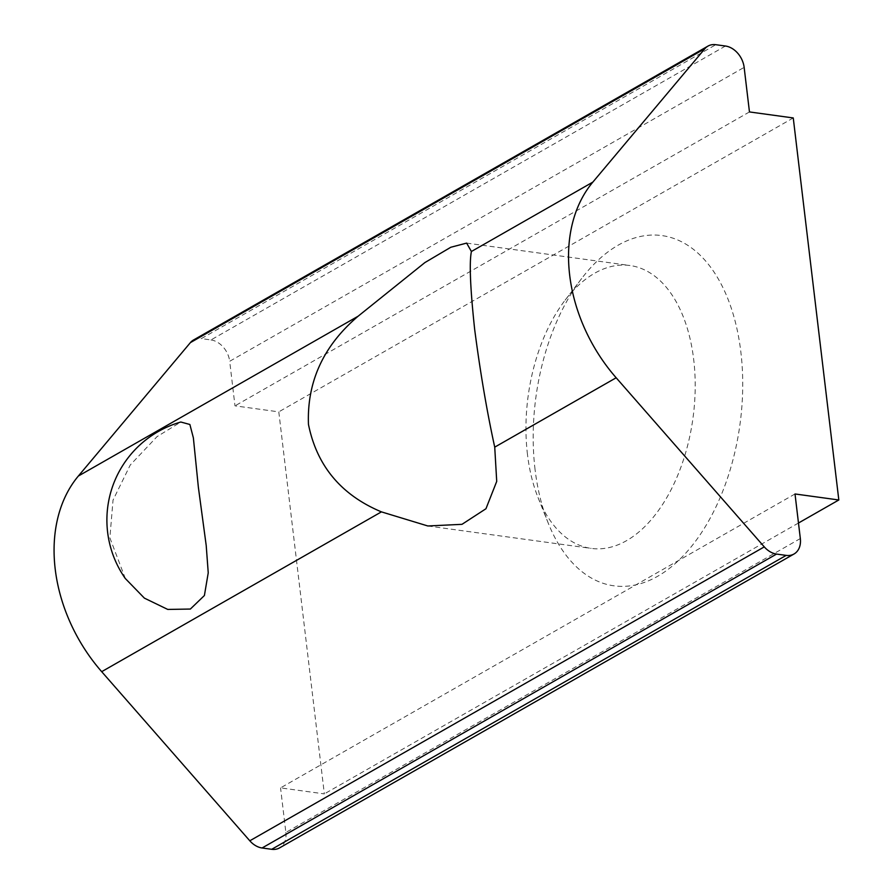 <?xml version="1.0" encoding="UTF-8"?>
<svg xmlns="http://www.w3.org/2000/svg" width="894" height="894" viewBox="0 0 894 894"><rect width="100%" height="100%" fill="white"/><g stroke="black" fill="none" stroke-linecap="round" stroke-linejoin="round"><path stroke-width="0.67" stroke-dasharray="4.47 3.35" d="M125.35 578.552L109.873 537.83L113.024 500.126L130.267 464.981L157.009 436.663L180.834 422.024M535.059 469.484A176.755 102.933 97.8 0 1 581.659 278.503A176.755 102.933 97.8 0 1 740.847 351.923A176.755 102.933 97.8 0 1 675.372 563.432A176.755 102.933 97.8 0 1 548.134 522.867A176.755 102.933 97.8 0 1 535.059 469.484M527.471 454.431A142.761 83.142 97.8 0 1 565.109 300.172A142.761 83.142 97.8 0 1 629.979 265.518A142.761 83.142 97.8 0 1 693.688 359.477A142.761 83.142 97.8 0 1 591.169 548.391A142.761 83.142 97.8 0 1 538.032 497.545A142.761 83.142 97.8 0 1 527.471 454.431M795.012 493.969L280.548 787.882L324.343 793.894L278.794 411.866L234.988 405.854L229.68 361.288L744.143 67.374M798.476 523.024L324.343 793.894M793.257 117.952L278.794 411.866M749.463 111.94L234.988 405.854M725.436 46.019L210.973 339.932L201.351 338.614L715.815 44.7M800.331 538.546L285.856 832.448L280.548 787.882M193.517 339.999A20.394 15.131 -119.7 0 1 201.351 338.614M210.973 339.932A20.394 15.131 -119.7 0 1 229.68 361.288M285.856 832.448A20.394 15.131 -119.7 0 1 279.554 847.903M565.109 300.172L581.659 278.503M466.634 243.101L629.979 265.518M427.824 525.974L591.169 548.391M538.032 497.545L548.134 522.867"/><path stroke-width="1.34" d="M125.339 578.563A101.972 101.972 0 0 1 180.834 422.024L189.874 424.482L193.372 437.859L198.367 487.275L206.212 545.53L208.235 572.819L204.402 595.516L190.366 609.049L167.759 609.429L144.392 598.131L125.35 578.552M358.092 316.23L424.885 262.579L450.811 247.258L466.634 243.101L471.406 251.493C469.182 262.478 470.266 288.449 474.669 329.428C480.279 372.474 486.973 411.709 494.728 447.145L496.718 481.408L485.956 508.742L461.986 524.331L427.824 525.974L381.425 511.871C341.128 494.974 316.811 465.808 308.464 424.382C306.854 381.827 323.393 345.777 358.092 316.23L78.359 476.033A147.711 109.593 60.3 0 0 101.692 671.673L249.806 840.796L764.281 546.882A20.394 15.131 60.3 0 0 776.562 554.068L786.184 555.386A20.394 15.131 60.3 0 0 794.017 554.001A20.394 15.131 60.3 0 0 800.331 538.546L795.012 493.969L838.818 499.981L798.476 523.024M838.818 499.981L793.257 117.952L749.463 111.94L744.143 67.374A20.394 15.131 60.3 0 0 725.436 46.019L715.815 44.7A20.394 15.131 60.3 0 0 707.981 46.097A20.394 15.131 60.3 0 0 704.874 48.701L592.834 182.119A147.711 109.593 60.3 0 0 616.167 377.771L764.281 546.882M704.874 48.701L190.4 342.614L78.359 476.033M776.562 554.068L262.087 847.981L271.709 849.3L786.184 555.386M262.087 847.981A20.394 15.131 -119.7 0 1 249.806 840.796M190.4 342.614A20.394 15.131 -119.7 0 1 193.517 339.999L707.981 46.097M794.017 554.001L279.554 847.903A20.394 15.131 -119.7 0 1 271.709 849.3M381.425 511.871L101.692 671.673M592.834 182.119L471.406 251.493M616.167 377.771L494.728 447.145"/></g></svg>
